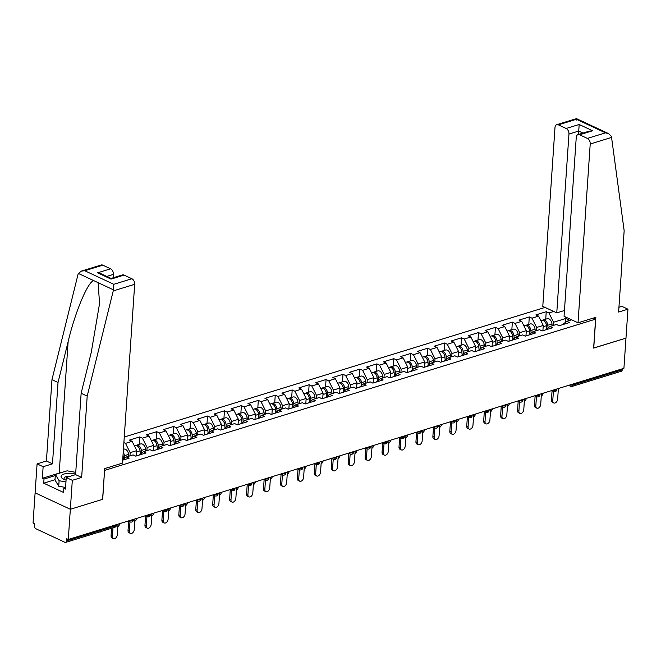 <?xml version="1.0" encoding="UTF-8"?>
<svg xmlns="http://www.w3.org/2000/svg" width="661" height="661" viewBox="0 0 661 661"><rect width="100%" height="100%" fill="white"/><g stroke="black" fill="none" stroke-linecap="round" stroke-linejoin="round"><path stroke-width="0.99" d="M545.052 307.415L124.26 437.028M81.468 271.084L101.199 265.003A4.495 2.925 72.9 0 1 102.81 265.16L84.732 270.729L81.468 271.084L78.362 273.447L78.015 274.455L51.963 379.662L46.419 461.006L37.082 463.882L33.05 523.025L34.587 523.743L34.438 525.949A2.247 1.462 -107.1 0 0 35.843 528.734L64.91 542.309A2.247 1.462 -107.1 0 0 65.712 542.384A2.247 1.462 -107.1 0 0 66.587 540.962L66.744 538.756L68.281 539.475L623.918 368.326L625.975 338.135L593.628 348.017M55.003 479.712L43.717 483.191L63.539 492.445L63.82 488.314L65.464 489.082L66.257 477.498L72.313 480.324L70.339 509.276L35.107 492.833L70.339 509.276L102.695 499.311L104.562 470.318M104.669 470.359L595.594 319.147L593.33 318.09M122.69 460.155L129.11 458.18L126.441 456.933L122.698 459.924M129.953 455.85L130.167 452.661L125.499 443.366L123.88 442.614M125.499 443.366L132.126 441.333L129.457 440.086L139.768 436.904L139.256 444.374M146.891 450.628L147.106 447.447L142.437 438.152L139.768 436.904M142.437 438.152L149.064 436.111L146.387 434.864L156.707 431.691L156.194 439.152M163.821 445.415L164.044 442.226L159.375 432.938L156.707 431.691M159.375 432.938L165.994 430.898L163.325 429.65L173.636 426.469L173.132 433.938M180.759 440.201L180.974 437.012L176.313 427.717L173.636 426.469M176.313 427.717L182.932 425.676L180.263 424.436L190.575 421.255L190.071 428.725M197.697 434.979L197.912 431.798L193.243 422.503L190.575 421.255M193.243 422.503L199.87 420.462L197.201 419.214L207.513 416.042L207 423.503M214.635 429.766L214.85 426.576L210.181 417.289L207.513 416.042M210.181 417.289L216.808 415.248L214.139 414.001L224.451 410.82L223.939 418.289M231.565 424.552L231.788 421.363L227.12 412.067L224.451 410.82M227.12 412.067L233.746 410.027L231.069 408.787L241.389 405.606L240.877 413.075M248.503 419.33L248.718 416.141L244.058 406.854L241.389 405.606M244.058 406.854L250.676 404.813L248.007 403.565L258.319 400.392L257.815 407.854M265.441 414.117L265.656 410.927L260.996 401.64L258.319 400.392M260.996 401.64L267.614 399.599L264.945 398.352L275.257 395.171L274.745 402.64M282.379 408.903L282.594 405.714L277.926 396.418L275.257 395.171M277.926 396.418L284.552 394.377L281.883 393.13L292.195 389.957L291.683 397.426M299.309 403.681L299.532 400.492L294.864 391.205L292.195 389.957M294.864 391.205L301.49 389.164L298.813 387.916L309.133 384.743L308.621 392.204M316.247 398.467L316.47 395.278L311.802 385.991L309.133 384.743M311.802 385.991L318.42 383.95L315.751 382.702L326.063 379.521L325.559 386.991M333.185 393.254L333.4 390.064L328.74 380.769L326.063 379.521M328.74 380.769L335.358 378.728L332.69 377.481L343.001 374.308L342.497 381.769M350.123 388.032L350.338 384.842L345.67 375.555L343.001 374.308M345.67 375.555L352.296 373.515L349.628 372.267L359.939 369.094L359.427 376.555M367.053 382.818L367.276 379.629L362.608 370.334L359.939 369.094M362.608 370.334L369.235 368.301L366.558 367.053L376.877 363.872L376.365 371.342M383.991 377.605L384.215 374.415L379.546 365.12L376.877 363.872M379.546 365.12L386.164 363.079L383.496 361.831L393.807 358.659L393.303 366.12M400.93 372.383L401.144 369.193L396.484 359.906L393.807 358.659M396.484 359.906L403.103 357.865L400.434 356.618L410.745 353.445L410.241 360.906M417.868 367.169L418.083 363.98L413.414 354.684L410.745 353.445M413.414 354.684L420.041 352.652L417.372 351.404L427.684 348.223L427.171 355.692M434.806 361.947L435.021 358.766L430.352 349.471L427.684 348.223M430.352 349.471L436.979 347.43L434.302 346.182L444.622 343.009L444.109 350.47M451.736 356.733L451.959 353.544L447.29 344.257L444.622 343.009M447.29 344.257L453.909 342.216L451.24 340.969L461.552 337.788L461.048 345.257M468.674 351.52L468.889 348.33L464.229 339.035L461.552 337.788M464.229 339.035L470.847 336.994L468.178 335.755L478.49 332.574L477.986 340.043M485.612 346.298L485.827 343.117L481.158 333.822L478.49 332.574M481.158 333.822L487.785 331.781L485.116 330.533L495.428 327.36L494.915 334.821M502.55 341.084L502.765 337.895L498.097 328.608L495.428 327.36M498.097 328.608L504.723 326.567L502.046 325.319L512.366 322.138L511.854 329.608M519.48 335.871L519.703 332.681L515.035 323.386L512.366 322.138M515.035 323.386L521.653 321.345L518.984 320.106L529.296 316.925L528.792 324.394M536.418 330.649L536.633 327.459L531.973 318.172L529.296 316.925M531.973 318.172L538.591 316.132L535.922 314.884L546.234 311.711L545.73 319.172M553.356 325.435L553.571 322.246L548.903 312.959L546.234 311.711M548.903 312.959L553.736 311.471M571.608 319.817L566.783 321.304L562.585 324.658M126.441 456.933L133.059 454.892L135.728 456.14L146.048 452.959L143.379 451.711L149.997 449.678L152.666 450.918L162.986 447.745L160.309 446.497L166.936 444.456L169.604 445.704L179.916 442.531L177.247 441.284L183.874 439.243L186.542 440.49L196.854 437.309L194.185 436.062L200.804 434.021L203.481 435.268L213.792 432.096L211.123 430.848L217.742 428.807L220.41 430.055L230.73 426.882L228.053 425.634L234.68 423.594L237.349 424.841L247.66 421.66L244.991 420.413L251.618 418.372L254.287 419.619L264.598 416.447L261.93 415.199L268.548 413.158L271.225 414.406L281.536 411.225L278.868 409.985L285.486 407.944L288.155 409.192L298.475 406.011L295.798 404.763L302.424 402.723L305.093 403.97L315.404 400.797L312.736 399.55L319.362 397.509L322.031 398.757L332.343 395.575L329.674 394.328L336.292 392.295L338.969 393.543L349.281 390.362L346.612 389.114L353.23 387.073L355.899 388.321L366.219 385.148L363.542 383.901L370.168 381.86L372.837 383.107L383.149 379.926L380.48 378.679L387.106 376.646L389.775 377.885L400.087 374.713L397.418 373.465L404.036 371.424L406.713 372.672L417.025 369.499L414.356 368.251L420.974 366.211L423.643 367.458L433.963 364.277L431.286 363.029L437.913 360.997L440.581 362.236L450.893 359.063L448.224 357.816L454.851 355.775L457.519 357.023L467.831 353.85L465.162 352.602L471.789 350.561L474.458 351.809L484.769 348.628L482.1 347.38L488.719 345.339L491.396 346.587L501.707 343.414L499.038 342.167L505.657 340.126L508.326 341.373L518.645 338.201L515.968 336.953L522.595 334.912L525.264 336.16L535.575 332.979L532.906 331.731L539.533 329.69L542.202 330.938L552.513 327.765L549.845 326.517L556.463 324.477L559.14 325.724L569.452 322.543L566.783 321.304M136.43 455.925L136.794 450.62L130.167 452.661M136.794 450.62L132.126 441.333M143.379 451.711L139.182 455.074M153.369 450.703L153.724 445.407L147.106 447.447M153.724 445.407L149.064 436.111M160.309 446.497L156.12 449.86M170.298 445.489L170.662 440.185L164.044 442.226M170.662 440.185L165.994 430.898M177.247 441.284L173.058 444.638M187.237 440.276L187.6 434.971L180.974 437.012M187.6 434.971L182.932 425.676M194.185 436.062L189.996 439.425M204.175 435.054L204.538 429.757L197.912 431.798M204.538 429.757L199.87 420.462M211.123 430.848L206.926 434.211M221.113 429.84L221.468 424.536L214.85 426.576M221.468 424.536L216.808 415.248M228.053 425.634L223.864 428.989M238.043 424.626L238.406 419.322L231.788 421.363M238.406 419.322L233.746 410.027M244.991 420.413L240.802 423.775M254.981 419.405L255.344 414.108L248.718 416.141M255.344 414.108L250.676 404.813M261.93 415.199L257.74 418.562M271.919 414.191L272.282 408.886L265.656 410.927M272.282 408.886L267.614 399.599M278.868 409.985L274.679 413.34M288.857 408.977L289.221 403.673L282.594 405.714M289.221 403.673L284.552 394.377M295.798 404.763L291.608 408.126M305.795 403.755L306.15 398.459L299.532 400.492M306.15 398.459L301.49 389.164M312.736 399.55L308.547 402.913M322.725 398.542L323.089 393.237L316.47 395.278M323.089 393.237L318.42 383.95M329.674 394.328L325.485 397.691M339.663 393.328L340.027 388.024L333.4 390.064M340.027 388.024L335.358 378.728M346.612 389.114L342.423 392.477M356.601 388.106L356.965 382.802L350.338 384.842M356.965 382.802L352.296 373.515M363.542 383.901L359.353 387.255M373.539 382.893L373.895 377.588L367.276 379.629M373.895 377.588L369.235 368.301M380.48 378.679L376.291 382.041M390.469 377.671L390.833 372.374L384.215 374.415M390.833 372.374L386.164 363.079M397.418 373.465L393.229 376.828M407.407 372.457L407.771 367.152L401.144 369.193M407.771 367.152L403.103 357.865M414.356 368.251L410.167 371.606M424.345 367.243L424.709 361.939L418.083 363.98M424.709 361.939L420.041 352.652M431.286 363.029L427.097 366.392M441.284 362.021L441.639 356.725L435.021 358.766M441.639 356.725L436.979 347.43M448.224 357.816L444.035 361.179M458.213 356.808L458.577 351.503L451.959 353.544M458.577 351.503L453.909 342.216M465.162 352.602L460.973 355.957M475.152 351.594L475.515 346.29L468.889 348.33M475.515 346.29L470.847 336.994M482.1 347.38L477.911 350.743M492.09 346.372L492.453 341.076L485.827 343.117M492.453 341.076L487.785 331.781M499.038 342.167L494.841 345.529M509.028 341.159L509.383 335.854L502.765 337.895M509.383 335.854L504.723 326.567M515.968 336.953L511.779 340.308M525.958 335.945L526.321 330.64L519.703 332.681M526.321 330.64L521.653 321.345M532.906 331.731L528.717 335.094M542.896 330.723L543.259 325.427L536.633 327.459M543.259 325.427L538.591 316.132M549.845 326.517L545.655 329.88M573.112 383.975L573.046 384.966L622.224 369.813L622.29 368.83M622.224 369.813A2.247 1.462 72.9 0 1 621.348 371.242L572.17 386.388A2.247 1.462 72.9 0 0 573.046 384.966A2.247 0.868 -176.1 0 1 570.203 384.876M565.527 322.304L565.783 318.486L553.571 322.246M569.815 320.362L565.783 318.486L565.882 317.14M124.07 275.092L111.04 279.099L111.089 278.43L122.467 274.926A4.495 2.925 72.9 0 1 124.07 275.092L131.878 278.735A4.495 2.925 72.9 0 1 134.679 284.304L122.483 463.121L104.678 468.608L102.587 499.344L70.339 509.276L68.281 539.475M595.594 319.147L593.628 348.099L625.975 338.135L627.95 309.183L621.894 306.357L618.944 307.266M553.778 402.962L552.447 402.342A3.371 2.198 -65 0 1 551.431 400.037L552.761 400.665A3.371 2.198 115 0 0 553.778 402.962A3.371 2.198 115 0 0 556.232 402.235A3.371 2.198 115 0 0 557.644 399.161L558.371 388.519M551.431 400.037L552.059 390.767M552.761 400.665L553.397 391.395M541.276 396.096A3.371 2.198 115 0 0 543.268 393.171M540.872 320.668L541.673 320.42A4.941 3.222 72.9 0 1 546.507 325.666L546.821 328.938M542.359 320.329A4.941 3.222 72.9 0 1 542.978 320.023A4.941 3.222 72.9 0 1 547.804 325.262L548.06 327.947M542.978 320.023L547.159 318.734A4.941 3.222 72.9 0 1 551.985 323.973L552.158 325.799M546.845 328.922L546.482 325.055A2.991 1.95 -107.1 0 0 545.672 322.899M75.627 474.135A9.733 3.751 3.9 0 0 68.579 473.334A9.733 3.751 3.9 0 0 61.49 475.548A9.733 3.751 3.9 0 0 63.943 479.374A9.733 3.751 3.9 0 0 66.075 480.126M70.562 476.176A6.668 2.57 3.9 0 0 69.174 476.16A6.668 2.57 3.9 0 0 64.067 478.3A6.668 2.57 3.9 0 0 65.166 479.845M65.579 487.43L58.73 486.248L54.987 479.96L55.367 474.441L67.083 470.83L75.742 472.334M65.951 481.919L59.11 480.729L55.367 474.441M58.73 486.248L59.11 480.729M578.02 322.808L590.215 143.999A4.495 2.925 -107.1 0 0 587.414 138.422L579.606 134.778A4.495 2.925 -107.1 0 0 578.003 134.621A4.495 2.925 -107.1 0 0 576.243 137.471L564.056 316.288L578.02 322.808L595.825 317.321L593.735 348.066M587.414 138.422L605.493 132.853L608.682 133.654L611.433 136.422L624.158 230.722L618.613 312.058L627.95 309.183M566.155 128.49L558.347 124.846A4.495 2.925 -107.1 0 0 556.744 124.689A4.495 2.925 -107.1 0 0 554.984 127.548L542.788 306.357L556.76 312.884L568.956 134.067A4.495 2.925 -107.1 0 0 566.155 128.49L579.176 124.483L578.491 134.472M564.444 310.513L556.76 312.884M578.003 134.621L589.381 131.118L592.636 130.762L579.606 134.778M608.682 133.654L576.475 118.616L556.744 124.689M576.375 120.054L576.425 119.277L558.347 124.846M134.679 284.304L113.246 290.906L113.799 284.304L131.878 278.735M66.257 477.498L75.594 474.623L81.138 393.278L91.259 352.412L99.547 303.639L98.125 282.677L93.647 280.586C87.706 282.073 75.015 312.438 68.141 341.621L58.028 382.488L52.475 463.832L43.139 466.707L42.354 478.291L59.184 473.102A16.847 6.494 -176.1 0 1 61.704 472.491M81.138 393.278L87.194 396.113L81.65 477.449L72.313 480.324M113.246 290.906L87.194 396.113M75.594 474.623L81.65 477.449M102.81 265.16L110.61 268.804A4.495 2.925 72.9 0 1 113.411 274.381L106.785 276.422M113.18 277.794L113.411 274.381M43.717 483.191L43.998 479.06L42.354 478.291M37.082 463.882L43.139 466.707M46.419 461.006L52.475 463.832M51.963 379.662L58.028 382.488M63.82 488.314L65.555 487.777M55.284 475.581L43.998 479.06M111.089 278.43L100.769 273.613L97.588 272.819L110.61 268.804M536.848 408.184L535.509 407.556A3.371 2.198 -65 0 1 534.493 405.259L535.823 405.879A3.371 2.198 115 0 0 536.848 408.184A3.371 2.198 115 0 0 539.293 407.449A3.371 2.198 115 0 0 540.715 404.375L541.442 393.733M534.493 405.259L535.121 395.989M535.823 405.879L536.459 396.608M519.91 413.398L518.571 412.77A3.371 2.198 -65 0 1 517.555 410.473L518.893 411.092A3.371 2.198 115 0 0 519.91 413.398A3.371 2.198 115 0 0 522.364 412.662A3.371 2.198 115 0 0 523.776 409.589L524.504 398.955M517.555 410.473L518.191 401.202M518.893 411.092L519.521 401.822M502.971 418.611L501.633 417.992A3.371 2.198 -65 0 1 500.617 415.686L501.955 416.314A3.371 2.198 115 0 0 502.971 418.611A3.371 2.198 115 0 0 505.425 417.884A3.371 2.198 115 0 0 506.838 414.811L507.565 404.168M500.617 415.686L501.253 406.416M501.955 416.314L502.583 407.044M486.033 423.833L484.703 423.205A3.371 2.198 -65 0 1 483.687 420.908L485.017 421.528A3.371 2.198 115 0 0 486.033 423.833A3.371 2.198 115 0 0 488.487 423.098A3.371 2.198 115 0 0 489.9 420.024L490.627 409.382M483.687 420.908L484.315 411.638M485.017 421.528L485.653 412.257M469.103 429.047L467.765 428.427A3.371 2.198 -65 0 1 466.749 426.122L468.079 426.75A3.371 2.198 115 0 0 469.103 429.047A3.371 2.198 115 0 0 471.549 428.311A3.371 2.198 115 0 0 472.97 425.238L473.689 414.604M466.749 426.122L467.377 416.851M468.079 426.75L468.715 417.471M524.338 401.31A3.371 2.198 115 0 0 526.338 398.385M523.933 325.89L524.743 325.642A4.941 3.222 72.9 0 1 529.568 330.88L529.882 334.16M525.429 325.543A4.941 3.222 72.9 0 1 526.04 325.237A4.941 3.222 72.9 0 1 530.874 330.475L531.13 333.161M526.04 325.237L530.221 323.948A4.941 3.222 72.9 0 1 535.046 329.195L535.228 331.021M529.915 334.135L529.544 330.277A2.991 1.95 -107.1 0 0 528.734 328.112M507.408 406.532A3.371 2.198 115 0 0 509.4 403.607M506.995 331.103L507.805 330.855A4.941 3.222 72.9 0 1 512.63 336.094L512.944 339.374M508.491 330.764A4.941 3.222 72.9 0 1 509.11 330.45A4.941 3.222 72.9 0 1 513.936 335.697L514.192 338.374M509.11 330.45L513.283 329.17A4.941 3.222 72.9 0 1 518.117 334.408L518.29 336.234M512.977 339.349L512.606 335.491A2.991 1.95 -107.1 0 0 511.796 333.326M490.47 411.745A3.371 2.198 115 0 0 492.462 408.82M490.065 336.317L490.867 336.069A4.941 3.222 72.9 0 1 495.692 341.316L496.006 344.596M491.553 335.978A4.941 3.222 72.9 0 1 492.172 335.672A4.941 3.222 72.9 0 1 496.998 340.911L497.254 343.596M492.172 335.672L496.353 334.383A4.941 3.222 72.9 0 1 501.178 339.622L501.352 341.456M496.039 344.571L495.667 340.704A2.991 1.95 -107.1 0 0 494.858 338.548M473.532 416.959A3.371 2.198 115 0 0 475.523 414.034M473.127 341.539L473.929 341.291A4.941 3.222 72.9 0 1 478.762 346.529L479.076 349.809M474.615 341.192A4.941 3.222 72.9 0 1 475.234 340.886A4.941 3.222 72.9 0 1 480.06 346.133L480.316 348.81M475.234 340.886L479.415 339.597A4.941 3.222 72.9 0 1 484.24 344.844L484.414 346.67M479.101 349.785L478.738 345.926A2.991 1.95 -107.1 0 0 477.928 343.761M456.594 422.181A3.371 2.198 115 0 0 458.585 419.256M456.189 346.752L456.999 346.504A4.941 3.222 72.9 0 1 461.824 351.743L462.138 355.023M457.676 346.414A4.941 3.222 72.9 0 1 458.296 346.1A4.941 3.222 72.9 0 1 463.13 351.346L463.386 354.023M458.296 346.1L462.477 344.819A4.941 3.222 72.9 0 1 467.302 350.057L467.484 351.883M462.171 354.998L461.799 351.14A2.991 1.95 -107.1 0 0 460.99 348.975M452.165 434.26L450.827 433.641A3.371 2.198 -65 0 1 449.81 431.336L451.149 431.964A3.371 2.198 115 0 0 452.165 434.26A3.371 2.198 115 0 0 454.619 433.533A3.371 2.198 115 0 0 456.032 430.46L456.759 419.818M449.81 431.336L450.447 422.065M451.149 431.964L451.777 422.693M439.656 427.394A3.371 2.198 115 0 0 441.655 424.469M439.251 351.966L440.061 351.718A4.941 3.222 72.9 0 1 444.886 356.965L445.2 360.245M440.747 351.627A4.941 3.222 72.9 0 1 441.366 351.322A4.941 3.222 72.9 0 1 446.192 356.56L446.448 359.245M441.366 351.322L445.539 350.033A4.941 3.222 72.9 0 1 450.372 355.271L450.546 357.105M445.233 360.22L444.861 356.353A2.991 1.95 -107.1 0 0 444.052 354.197M435.227 439.482L433.889 438.854A3.371 2.198 -65 0 1 432.872 436.557L434.211 437.177A3.371 2.198 115 0 0 435.227 439.482A3.371 2.198 115 0 0 437.681 438.747A3.371 2.198 115 0 0 439.094 435.673L439.821 425.031M432.872 436.557L433.509 427.287M434.211 437.177L434.839 427.907M422.726 432.608A3.371 2.198 115 0 0 424.717 429.683M422.321 357.188L423.123 356.94A4.941 3.222 72.9 0 1 427.948 362.178L428.262 365.459M423.808 356.841A4.941 3.222 72.9 0 1 424.428 356.535A4.941 3.222 72.9 0 1 429.253 361.782L429.51 364.459M424.428 356.535L428.609 355.246A4.941 3.222 72.9 0 1 433.434 360.493L433.608 362.319M428.295 365.434L427.923 361.575A2.991 1.95 -107.1 0 0 427.113 359.41M418.289 444.696L416.959 444.076A3.371 2.198 -65 0 1 415.943 441.771L417.273 442.399A3.371 2.198 115 0 0 418.289 444.696A3.371 2.198 115 0 0 420.743 443.969A3.371 2.198 115 0 0 422.156 440.887L422.883 430.253M415.943 441.771L416.57 432.501M417.273 442.399L417.909 433.12M405.788 437.83A3.371 2.198 115 0 0 407.779 434.905M405.383 362.402L406.185 362.154A4.941 3.222 72.9 0 1 411.018 367.4L410.985 366.789A2.991 1.95 -107.1 0 0 410.184 364.624M406.87 362.063A4.941 3.222 72.9 0 1 407.49 361.749A4.941 3.222 72.9 0 1 412.315 366.995L412.571 369.673M407.49 361.749L411.671 360.468A4.941 3.222 72.9 0 1 416.496 365.707L416.67 367.533M401.351 449.91L400.021 449.29A3.371 2.198 -65 0 1 399.004 446.985L400.335 447.613A3.371 2.198 115 0 0 401.351 449.91A3.371 2.198 115 0 0 403.805 449.183A3.371 2.198 115 0 0 405.226 446.109L405.945 435.467M399.004 446.985L399.632 437.714M400.335 447.613L400.971 438.342M388.85 443.044A3.371 2.198 115 0 0 390.841 440.119M388.445 367.615L389.255 367.367A4.941 3.222 72.9 0 1 394.08 372.614L394.394 375.894M389.932 367.276A4.941 3.222 72.9 0 1 390.552 366.971A4.941 3.222 72.9 0 1 395.385 372.209L395.642 374.894M390.552 366.971L394.733 365.682A4.941 3.222 72.9 0 1 399.558 370.92L399.74 372.754M394.427 375.869L394.055 372.011A2.991 1.95 -107.1 0 0 393.245 369.846M384.421 455.132L383.083 454.504A3.371 2.198 -65 0 1 382.066 452.207L383.405 452.826A3.371 2.198 115 0 0 384.421 455.132A3.371 2.198 115 0 0 386.867 454.396A3.371 2.198 115 0 0 388.288 451.323L389.015 440.68M382.066 452.207L382.694 442.936M383.405 452.826L384.033 443.556M371.912 448.257A3.371 2.198 115 0 0 373.911 445.332M371.507 372.837L372.317 372.589A4.941 3.222 72.9 0 1 377.142 377.828L377.456 381.108M373.002 372.49A4.941 3.222 72.9 0 1 373.614 372.184A4.941 3.222 72.9 0 1 378.447 377.431L378.703 380.108M373.614 372.184L377.795 370.895A4.941 3.222 72.9 0 1 382.628 376.142L382.802 377.968M377.489 381.083L377.117 377.224A2.991 1.95 -107.1 0 0 376.307 375.06M367.483 460.345L366.144 459.726A3.371 2.198 -65 0 1 365.128 457.42L366.467 458.048A3.371 2.198 115 0 0 367.483 460.345A3.371 2.198 115 0 0 369.937 459.618A3.371 2.198 115 0 0 371.35 456.544L372.077 445.902M365.128 457.42L365.764 448.15M366.467 458.048L367.095 448.778M354.982 453.479A3.371 2.198 115 0 0 356.973 450.554M354.577 378.051L355.378 377.803A4.941 3.222 72.9 0 1 360.204 383.05L360.179 382.438A2.991 1.95 -107.1 0 0 359.369 380.282M356.064 377.712A4.941 3.222 72.9 0 1 356.684 377.406A4.941 3.222 72.9 0 1 361.509 382.645L361.765 385.322M356.684 377.406L360.865 376.117A4.941 3.222 72.9 0 1 365.69 381.356L365.864 383.182M350.545 465.559L349.215 464.939A3.371 2.198 -65 0 1 348.19 462.642L349.529 463.262A3.371 2.198 115 0 0 350.545 465.559A3.371 2.198 115 0 0 352.999 464.832A3.371 2.198 115 0 0 354.412 461.758L355.139 451.116M348.19 462.642L348.826 453.363M349.529 463.262L350.165 453.991M338.044 458.693A3.371 2.198 115 0 0 340.035 455.768M337.639 383.264L338.44 383.016A4.941 3.222 72.9 0 1 343.274 388.263L343.588 391.543M339.126 382.926A4.941 3.222 72.9 0 1 339.746 382.62A4.941 3.222 72.9 0 1 344.571 387.858L344.827 390.544M339.746 382.62L343.927 381.331A4.941 3.222 72.9 0 1 348.752 386.578L348.925 388.404M343.613 391.519L343.241 387.66A2.991 1.95 -107.1 0 0 342.439 385.495M333.607 470.781L332.276 470.153A3.371 2.198 -65 0 1 331.26 467.856L332.59 468.475A3.371 2.198 115 0 0 333.607 470.781A3.371 2.198 115 0 0 336.061 470.045A3.371 2.198 115 0 0 337.482 466.972L338.201 456.33M331.26 467.856L331.888 458.585M332.59 468.475L333.227 459.205M321.106 463.906A3.371 2.198 115 0 0 323.097 460.981M320.701 388.486L321.51 388.238A4.941 3.222 72.9 0 1 326.336 393.477L326.65 396.757M322.188 388.139A4.941 3.222 72.9 0 1 322.808 387.833A4.941 3.222 72.9 0 1 327.633 393.08L327.897 395.757M322.808 387.833L326.988 386.545A4.941 3.222 72.9 0 1 331.814 391.791L331.996 393.617M326.674 396.732L326.311 392.874A2.991 1.95 -107.1 0 0 325.501 390.709M316.677 475.994L315.338 475.375A3.371 2.198 -65 0 1 314.322 473.069L315.661 473.697A3.371 2.198 115 0 0 316.677 475.994A3.371 2.198 115 0 0 319.123 475.267A3.371 2.198 115 0 0 320.544 472.194L321.271 461.552M314.322 473.069L314.95 463.799M315.661 473.697L316.288 464.427M304.167 469.128A3.371 2.198 115 0 0 306.167 466.203M303.763 393.7L304.572 393.452A4.941 3.222 72.9 0 1 309.398 398.699L309.712 401.971M305.258 393.361A4.941 3.222 72.9 0 1 305.869 393.055A4.941 3.222 72.9 0 1 310.703 398.294L310.959 400.979M305.869 393.055L310.05 391.766A4.941 3.222 72.9 0 1 314.884 397.005L315.057 398.831M309.745 401.946L309.373 398.087A2.991 1.95 -107.1 0 0 308.563 395.931M299.739 481.208L298.4 480.588A3.371 2.198 -65 0 1 297.384 478.291L298.722 478.911A3.371 2.198 115 0 0 299.739 481.208A3.371 2.198 115 0 0 302.193 480.481A3.371 2.198 115 0 0 303.606 477.407L304.333 466.765M297.384 478.291L298.02 469.013M298.722 478.911L299.35 469.641M287.238 474.342A3.371 2.198 115 0 0 289.229 471.417M286.833 398.922L287.634 398.674A4.941 3.222 72.9 0 1 292.459 403.912L292.773 407.193M288.32 398.575A4.941 3.222 72.9 0 1 288.94 398.269A4.941 3.222 72.9 0 1 293.765 403.507L294.021 406.193M288.94 398.269L293.12 396.98A4.941 3.222 72.9 0 1 297.946 402.227L298.119 404.053M292.806 407.168L292.435 403.309A2.991 1.95 -107.1 0 0 291.625 401.144M282.801 486.43L281.47 485.802A3.371 2.198 -65 0 1 280.446 483.505L281.784 484.125A3.371 2.198 115 0 0 282.801 486.43A3.371 2.198 115 0 0 285.255 485.695A3.371 2.198 115 0 0 286.667 482.621L287.395 471.979M280.446 483.505L281.082 474.234M281.784 484.125L282.421 474.854M270.299 479.555A3.371 2.198 115 0 0 272.291 476.639M269.895 404.135L270.696 403.888A4.941 3.222 72.9 0 1 275.521 409.126L275.844 412.406M271.382 403.797A4.941 3.222 72.9 0 1 272.002 403.483A4.941 3.222 72.9 0 1 276.827 408.729L277.083 411.406M272.002 403.483L276.182 402.194A4.941 3.222 72.9 0 1 281.008 407.44L281.181 409.266M275.868 412.381L275.497 408.523A2.991 1.95 -107.1 0 0 274.687 406.358M265.862 491.644L264.532 491.024A3.371 2.198 -65 0 1 263.516 488.719L264.846 489.347A3.371 2.198 115 0 0 265.862 491.644A3.371 2.198 115 0 0 268.316 490.916A3.371 2.198 115 0 0 269.738 487.843L270.456 477.201M263.516 488.719L264.144 479.448M264.846 489.347L265.482 480.076M253.361 484.777A3.371 2.198 115 0 0 255.353 481.852M252.956 409.349L253.758 409.101A4.941 3.222 72.9 0 1 258.591 414.348L258.905 417.62M254.444 409.01A4.941 3.222 72.9 0 1 255.063 408.705A4.941 3.222 72.9 0 1 259.889 413.943L260.153 416.628M255.063 408.705L259.244 407.416A4.941 3.222 72.9 0 1 264.07 412.654L264.243 414.48M258.93 417.603L258.567 413.736A2.991 1.95 -107.1 0 0 257.757 411.58M248.933 496.865L247.594 496.237A3.371 2.198 -65 0 1 246.578 493.941L247.908 494.56A3.371 2.198 115 0 0 248.933 496.865A3.371 2.198 115 0 0 251.378 496.13A3.371 2.198 115 0 0 252.799 493.056L253.527 482.414M246.578 493.941L247.206 484.67M247.908 494.56L248.544 485.29M236.423 489.991A3.371 2.198 115 0 0 238.423 487.066M236.018 414.571L236.828 414.323A4.941 3.222 72.9 0 1 241.653 419.561L241.967 422.842M237.514 414.224A4.941 3.222 72.9 0 1 238.125 413.918A4.941 3.222 72.9 0 1 242.959 419.157L243.215 421.842M238.125 413.918L242.306 412.629A4.941 3.222 72.9 0 1 247.14 417.876L247.313 419.702M242 422.817L241.629 418.958A2.991 1.95 -107.1 0 0 240.819 416.794M231.994 502.079L230.656 501.451A3.371 2.198 -65 0 1 229.64 499.154L230.978 499.774A3.371 2.198 115 0 0 231.994 502.079A3.371 2.198 115 0 0 234.448 501.344A3.371 2.198 115 0 0 235.861 498.27L236.588 487.636M229.64 499.154L230.276 489.884M230.978 499.774L231.606 490.503M219.493 495.213A3.371 2.198 115 0 0 221.485 492.288M219.088 419.785L219.89 419.537A4.941 3.222 72.9 0 1 224.715 424.775L225.029 428.055M220.576 419.446A4.941 3.222 72.9 0 1 221.195 419.132A4.941 3.222 72.9 0 1 226.021 424.379L226.277 427.056M221.195 419.132L225.376 417.851A4.941 3.222 72.9 0 1 230.202 423.09L230.375 424.916M225.062 428.031L224.69 424.172A2.991 1.95 -107.1 0 0 223.881 422.007M215.056 507.293L213.718 506.673A3.371 2.198 -65 0 1 212.702 504.368L214.04 504.996A3.371 2.198 115 0 0 215.056 507.293A3.371 2.198 115 0 0 217.51 506.566A3.371 2.198 115 0 0 218.923 503.492L219.65 492.85M212.702 504.368L213.338 495.097M214.04 504.996L214.668 495.725M202.555 500.427A3.371 2.198 115 0 0 204.546 497.502M202.15 424.998L202.952 424.75A4.941 3.222 72.9 0 1 207.777 429.997L208.099 433.277M203.638 424.659A4.941 3.222 72.9 0 1 204.257 424.354A4.941 3.222 72.9 0 1 209.083 429.592L209.339 432.277M204.257 424.354L208.438 423.065A4.941 3.222 72.9 0 1 213.263 428.303L213.437 430.137M208.124 433.252L207.752 429.386A2.991 1.95 -107.1 0 0 206.943 427.229M198.118 512.515L196.788 511.887A3.371 2.198 -65 0 1 195.772 509.59L197.102 510.209A3.371 2.198 115 0 0 198.118 512.515A3.371 2.198 115 0 0 200.572 511.779A3.371 2.198 115 0 0 201.985 508.706L202.712 498.063M195.772 509.59L196.4 500.319M197.102 510.209L197.738 500.939M185.617 505.64A3.371 2.198 115 0 0 187.608 502.715M185.212 430.22L186.014 429.972A4.941 3.222 72.9 0 1 190.847 435.211L191.161 438.491M186.699 429.873A4.941 3.222 72.9 0 1 187.319 429.567A4.941 3.222 72.9 0 1 192.144 434.814L192.401 437.491M187.319 429.567L191.5 428.278A4.941 3.222 72.9 0 1 196.325 433.525L196.499 435.351M191.186 438.466L190.822 434.608A2.991 1.95 -107.1 0 0 190.013 432.443M181.188 517.728L179.85 517.109A3.371 2.198 -65 0 1 178.834 514.803L180.164 515.431A3.371 2.198 115 0 0 181.188 517.728A3.371 2.198 115 0 0 183.634 516.993A3.371 2.198 115 0 0 185.055 513.919L185.782 503.285M178.834 514.803L179.462 505.533M180.164 515.431L180.8 506.152M168.679 510.862A3.371 2.198 115 0 0 170.67 507.937M168.274 435.434L169.084 435.186A4.941 3.222 72.9 0 1 173.909 440.424L174.223 443.705M169.77 435.095A4.941 3.222 72.9 0 1 170.381 434.781A4.941 3.222 72.9 0 1 175.215 440.028L175.471 442.705M170.381 434.781L174.562 433.5A4.941 3.222 72.9 0 1 179.387 438.739L179.569 440.565M174.256 443.68L173.884 439.821A2.991 1.95 -107.1 0 0 173.075 437.656M164.25 522.942L162.912 522.322A3.371 2.198 -65 0 1 161.895 520.017L163.234 520.645A3.371 2.198 115 0 0 164.25 522.942A3.371 2.198 115 0 0 166.704 522.215A3.371 2.198 115 0 0 168.117 519.141L168.844 508.499M161.895 520.017L162.532 510.746M163.234 520.645L163.862 511.374M151.749 516.076A3.371 2.198 115 0 0 153.74 513.151M151.336 440.647L152.146 440.4A4.941 3.222 72.9 0 1 156.971 445.646L157.285 448.926M152.831 440.309A4.941 3.222 72.9 0 1 153.451 440.003A4.941 3.222 72.9 0 1 158.276 445.241L158.533 447.927M153.451 440.003L157.624 438.714A4.941 3.222 72.9 0 1 162.457 443.952L162.631 445.787M157.318 448.902L156.946 445.035A2.991 1.95 -107.1 0 0 156.136 442.878M147.312 528.164L145.974 527.536A3.371 2.198 -65 0 1 144.957 525.239L146.296 525.859A3.371 2.198 115 0 0 147.312 528.164A3.371 2.198 115 0 0 149.766 527.428A3.371 2.198 115 0 0 151.179 524.355L151.906 513.713M144.957 525.239L145.594 515.968M146.296 525.859L146.924 516.588M134.811 521.289A3.371 2.198 115 0 0 136.802 518.364M134.406 445.869L135.208 445.621A4.941 3.222 72.9 0 1 140.033 450.86L140.347 454.14M135.893 445.522A4.941 3.222 72.9 0 1 136.513 445.217A4.941 3.222 72.9 0 1 141.338 450.463L141.594 453.14M136.513 445.217L140.694 443.928A4.941 3.222 72.9 0 1 145.519 449.174L145.693 451M140.38 454.115L140.008 450.257A2.991 1.95 -107.1 0 0 139.198 448.092M130.374 533.377L129.044 532.758A3.371 2.198 -65 0 1 128.027 530.452L129.358 531.08A3.371 2.198 115 0 0 130.374 533.377A3.371 2.198 115 0 0 132.828 532.65A3.371 2.198 115 0 0 134.241 529.568L134.968 518.935M128.027 530.452L128.655 521.182M129.358 531.08L129.994 521.802M117.873 526.511A3.371 2.198 115 0 0 119.864 523.586M123.012 455.437A4.941 3.222 72.9 0 1 123.103 456.082L123.417 459.354M123.219 452.322A4.941 3.222 72.9 0 1 124.4 455.677L124.656 458.354M123.433 449.249L123.756 449.15A4.941 3.222 72.9 0 1 128.581 454.388L128.755 456.214M123.442 459.329L123.078 455.47A2.991 1.95 -107.1 0 0 123.029 455.14M113.444 538.591L112.106 537.971A3.371 2.198 -65 0 1 111.089 535.666L112.42 536.294A3.371 2.198 115 0 0 113.444 538.591A3.371 2.198 115 0 0 115.89 537.864A3.371 2.198 115 0 0 117.311 534.79L118.03 524.148M111.089 535.666L111.593 528.255M112.42 536.294L112.998 527.817M99.39 532.014A3.371 2.198 115 0 0 101.397 531.394M66.587 540.962L115.774 525.809L115.84 524.826M65.712 542.384L114.89 527.238A2.247 1.462 -107.1 0 0 115.774 525.809A2.247 0.868 3.9 0 0 116.468 525.247L116.51 524.619M572.17 386.388A2.247 2.247 0 0 1 570.559 386.28A2.247 1.471 -65 0 1 569.873 384.975M553.265 390.089A2.247 0.868 -176.1 0 0 556.108 390.18A2.247 0.868 3.9 0 0 556.81 389.61L556.851 388.982M556.81 389.61A2.247 2.247 0 0 1 553.621 391.494A2.247 1.471 -65 0 1 552.935 390.197M536.327 395.311A2.247 0.868 -176.1 0 0 539.178 395.394A2.247 0.868 3.9 0 0 539.872 394.832L539.921 394.204M539.872 394.832A2.247 2.247 0 0 1 536.682 396.716A2.247 1.471 -65 0 1 535.997 395.41M519.397 400.525A2.247 0.868 -176.1 0 0 522.24 400.616A2.247 0.868 3.9 0 0 522.942 400.045L522.983 399.418M522.942 400.045A2.247 2.247 0 0 1 519.744 401.929A2.247 1.471 -65 0 1 519.067 400.624M502.459 405.738A2.247 0.868 -176.1 0 0 505.301 405.829A2.247 0.868 3.9 0 0 506.004 405.267L506.045 404.639M506.004 405.267A2.247 2.247 0 0 1 502.814 407.143A2.247 1.471 -65 0 1 502.129 405.846M485.521 410.96A2.247 0.868 -176.1 0 0 488.363 411.043A2.247 0.868 3.9 0 0 489.066 410.481L489.107 409.853M489.066 410.481A2.247 2.247 0 0 1 485.876 412.365A2.247 1.471 -65 0 1 485.191 411.059M468.583 416.174A2.247 0.868 -176.1 0 0 471.433 416.265A2.247 0.868 3.9 0 0 472.128 415.695L472.177 415.067M472.128 415.695A2.247 2.247 0 0 1 468.938 417.578A2.247 1.471 -65 0 1 468.252 416.273M451.653 421.388A2.247 0.868 -176.1 0 0 454.495 421.478A2.247 0.868 3.9 0 0 455.198 420.917L455.239 420.289M455.198 420.917A2.247 2.247 0 0 1 452 422.792A2.247 1.471 -65 0 1 451.323 421.495M434.715 426.609A2.247 0.868 -176.1 0 0 437.557 426.7A2.247 0.868 3.9 0 0 438.26 426.13L438.301 425.502M438.26 426.13A2.247 2.247 0 0 1 435.07 428.014A2.247 1.471 -65 0 1 434.384 426.709M417.777 431.823A2.247 0.868 -176.1 0 0 420.619 431.914A2.247 0.868 3.9 0 0 421.321 431.344L421.363 430.716M421.321 431.344A2.247 2.247 0 0 1 418.132 433.228A2.247 1.471 -65 0 1 417.446 431.922M400.839 437.037A2.247 0.868 -176.1 0 0 403.689 437.128A2.247 0.868 3.9 0 0 404.383 436.566L404.425 435.938M404.383 436.566A2.247 2.247 0 0 1 401.194 438.441A2.247 1.471 -65 0 1 400.508 437.144M383.901 442.259A2.247 0.868 -176.1 0 0 386.751 442.349A2.247 0.868 3.9 0 0 387.453 441.779L387.495 441.151M387.453 441.779A2.247 2.247 0 0 1 384.256 443.663A2.247 1.471 -65 0 1 383.578 442.358M366.971 447.472A2.247 0.868 -176.1 0 0 369.813 447.563A2.247 0.868 3.9 0 0 370.515 446.993L370.557 446.365M370.515 446.993A2.247 2.247 0 0 1 367.326 448.877A2.247 1.471 -65 0 1 366.64 447.571M350.033 452.686A2.247 0.868 -176.1 0 0 352.875 452.777A2.247 0.868 3.9 0 0 353.577 452.215L353.618 451.587M353.577 452.215A2.247 2.247 0 0 1 350.388 454.099A2.247 1.471 -65 0 1 349.702 452.793M333.094 457.908A2.247 0.868 -176.1 0 0 335.937 457.999A2.247 0.868 3.9 0 0 336.639 457.429L336.68 456.801M336.639 457.429A2.247 2.247 0 0 1 333.45 459.312A2.247 1.471 -65 0 1 332.764 458.007M316.156 463.121A2.247 0.868 -176.1 0 0 319.007 463.212A2.247 0.868 3.9 0 0 319.701 462.642L319.75 462.014M319.701 462.642A2.247 2.247 0 0 1 316.512 464.526A2.247 1.471 -65 0 1 315.826 463.221M299.226 468.343A2.247 0.868 -176.1 0 0 302.069 468.426A2.247 0.868 3.9 0 0 302.771 467.864L302.812 467.236M302.771 467.864A2.247 2.247 0 0 1 299.573 469.748A2.247 1.471 -65 0 1 298.896 468.442M282.288 473.557A2.247 0.868 -176.1 0 0 285.131 473.648A2.247 0.868 3.9 0 0 285.833 473.078L285.874 472.45M285.833 473.078A2.247 2.247 0 0 1 282.644 474.962A2.247 1.471 -65 0 1 281.958 473.656M265.35 478.771A2.247 0.868 -176.1 0 0 268.192 478.861A2.247 0.868 3.9 0 0 268.895 478.291L268.936 477.663M268.895 478.291A2.247 2.247 0 0 1 265.705 480.175A2.247 1.471 -65 0 1 265.02 478.878M248.412 483.992A2.247 0.868 -176.1 0 0 251.263 484.075A2.247 0.868 3.9 0 0 251.957 483.513L252.006 482.885M251.957 483.513A2.247 2.247 0 0 1 248.767 485.397A2.247 1.471 -65 0 1 248.082 484.092M231.482 489.206A2.247 0.868 -176.1 0 0 234.325 489.297A2.247 0.868 3.9 0 0 235.027 488.727L235.068 488.099M235.027 488.727A2.247 2.247 0 0 1 231.829 490.611A2.247 1.471 -65 0 1 231.152 489.305M214.544 494.42A2.247 0.868 -176.1 0 0 217.386 494.511A2.247 0.868 3.9 0 0 218.089 493.949L218.13 493.321M218.089 493.949A2.247 2.247 0 0 1 214.899 495.824A2.247 1.471 -65 0 1 214.214 494.527M197.606 499.642A2.247 0.868 -176.1 0 0 200.448 499.724A2.247 0.868 3.9 0 0 201.151 499.162L201.192 498.534M201.151 499.162A2.247 2.247 0 0 1 197.961 501.046A2.247 1.471 -65 0 1 197.275 499.741M180.668 504.855A2.247 0.868 -176.1 0 0 183.518 504.946A2.247 0.868 3.9 0 0 184.212 504.376L184.262 503.748M184.212 504.376A2.247 2.247 0 0 1 181.023 506.26A2.247 1.471 -65 0 1 180.337 504.954M163.738 510.069A2.247 0.868 -176.1 0 0 166.58 510.16A2.247 0.868 3.9 0 0 167.283 509.598L167.324 508.97M167.283 509.598A2.247 2.247 0 0 1 164.085 511.474A2.247 1.471 -65 0 1 163.407 510.176M146.8 515.291A2.247 0.868 -176.1 0 0 149.642 515.382A2.247 0.868 3.9 0 0 150.344 514.812L150.386 514.184M150.344 514.812A2.247 2.247 0 0 1 147.155 516.695A2.247 1.471 -65 0 1 146.469 515.39M129.862 520.504A2.247 0.868 -176.1 0 0 132.704 520.595A2.247 0.868 3.9 0 0 133.406 520.025L133.448 519.397M133.406 520.025A2.247 2.247 0 0 1 130.217 521.909A2.247 1.471 -65 0 1 129.531 520.604M546.507 325.666L543.168 326.691M551.985 323.973L547.804 325.262M605.493 132.853L576.425 119.277M579.176 124.483L592.636 130.762M611.648 137.397L590.215 143.999M583.027 133.068L578.722 131.06L568.956 134.067M113.411 289.815L98.125 282.677M93.647 280.586L78.362 273.447M84.732 270.729L113.799 284.304M111.04 279.099L97.588 272.819M59.184 473.102L68.141 341.621M529.568 330.88L526.239 331.905M535.046 329.195L530.874 330.475M512.63 336.094L509.3 337.127M518.117 334.408L513.936 335.697M495.692 341.316L492.362 342.34M501.178 339.622L496.998 340.911M478.762 346.529L475.424 347.554M484.24 344.844L480.06 346.133M461.824 351.743L458.494 352.776M467.302 350.057L463.13 351.346M444.886 356.965L441.556 357.989M450.372 355.271L446.192 356.56M427.948 362.178L424.618 363.203M433.434 360.493L429.253 361.782M411.018 367.4L407.68 368.425M416.496 365.707L412.315 366.995M394.08 372.614L390.75 373.639M399.558 370.92L395.385 372.209M377.142 377.828L373.812 378.852M382.628 376.142L378.447 377.431M360.204 383.05L356.874 384.074M365.69 381.356L361.509 382.645M343.274 388.263L339.936 389.288M348.752 386.578L344.571 387.858M326.336 393.477L323.006 394.501M331.814 391.791L327.633 393.08M309.398 398.699L306.068 399.723M314.884 397.005L310.703 398.294M292.459 403.912L289.13 404.937M297.946 402.227L293.765 403.507M275.521 409.126L272.192 410.159M281.008 407.44L276.827 408.729M258.591 414.348L255.262 415.372M264.07 412.654L259.889 413.943M241.653 419.561L238.324 420.586M247.14 417.876L242.959 419.157M224.715 424.775L221.385 425.808M230.202 423.09L226.021 424.379M207.777 429.997L204.447 431.022M213.263 428.303L209.083 429.592M190.847 435.211L187.509 436.235M196.325 433.525L192.144 434.814M173.909 440.424L170.579 441.457M179.387 438.739L175.215 440.028M156.971 445.646L153.641 446.671M162.457 443.952L158.276 445.241M140.033 450.86L136.703 451.884M145.519 449.174L141.338 450.463M128.581 454.388L124.4 455.677M570.559 386.28L568.6 385.371M553.621 391.494L551.662 390.585M536.682 396.716L534.732 395.799M519.744 401.929L517.794 401.02M502.814 407.143L500.856 406.234M485.876 412.365L483.918 411.448M468.938 417.578L466.988 416.67M452 422.792L450.05 421.883M435.07 428.014L433.112 427.097M418.132 433.228L416.174 432.319M401.194 438.441L399.244 437.532M384.256 443.663L382.306 442.746M367.326 448.877L365.368 447.968M350.388 454.099L348.43 453.182M333.45 459.312L331.492 458.395M316.512 464.526L314.562 463.617M299.573 469.748L297.624 468.831M282.644 474.962L280.685 474.053M265.705 480.175L263.747 479.266M248.767 485.397L246.817 484.48M231.829 490.611L229.879 489.702M214.899 495.824L212.941 494.915M197.961 501.046L196.003 500.129M181.023 506.26L179.073 505.351M164.085 511.474L162.135 510.565M147.155 516.695L145.197 515.778M130.217 521.909L128.259 521M114.89 527.238A2.247 2.247 0 0 0 116.468 525.247"/></g></svg>
